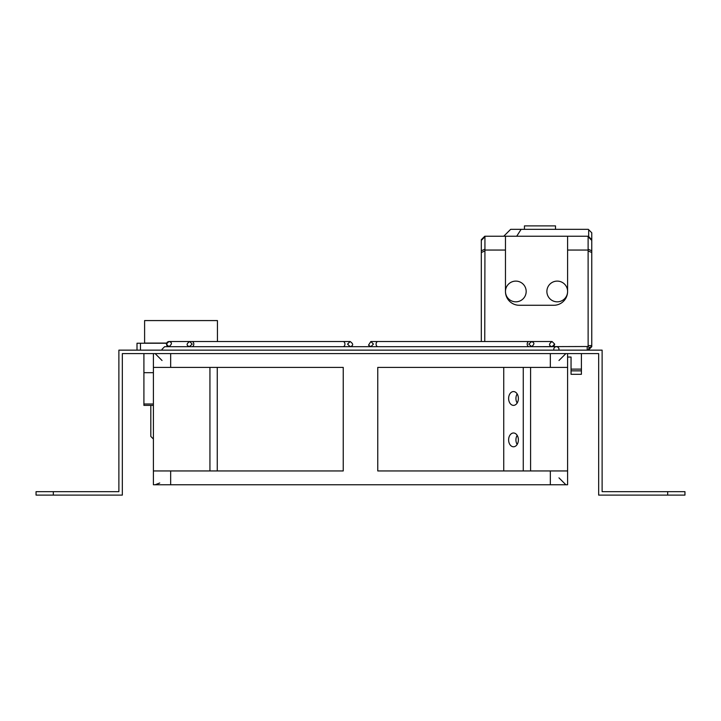 <?xml version="1.0" encoding="UTF-8"?>
<svg xmlns="http://www.w3.org/2000/svg" width="721" height="721" viewBox="0 0 721 721"><rect width="100%" height="100%" fill="white"/><g stroke="black" fill="none" stroke-linecap="round" stroke-linejoin="round"><path stroke-width="1.08" d="M667.691 495.111L667.691 491.659L684.95 491.659L684.95 495.111L598.664 495.111L598.664 353.596L122.336 353.596L122.336 495.111L36.05 495.111L36.05 491.659L53.309 491.659L53.309 495.111M667.691 491.659L602.116 491.659L602.116 350.145L118.884 350.145L118.884 491.659L53.309 491.659M530.584 367.404L530.584 470.948M517.164 435.322A6.904 4.885 -90 0 0 515.939 439.891A6.904 4.885 -90 0 0 517.164 444.451M517.164 393.9A6.904 4.885 -90 0 0 515.939 398.47A6.904 4.885 -90 0 0 517.164 403.03M567.598 353.596L567.598 484.755L153.402 484.755L153.402 353.596M550.339 367.404L377.759 367.404L377.759 470.948L567.598 470.948L567.598 367.404L550.339 367.404L550.339 353.596M153.402 470.948L343.241 470.948L343.241 367.404L153.402 367.404M209.937 367.404L209.937 470.948M217.264 367.404L217.264 470.948M503.736 367.404L503.736 470.948M523.266 367.404L523.266 470.948M508.62 398.47A6.904 4.885 -90 0 0 513.505 405.373A6.904 4.885 -90 0 0 518.381 398.47A6.904 4.885 -90 0 0 513.505 391.566A6.904 4.885 -90 0 0 508.62 398.47M508.62 439.891A6.904 4.885 -90 0 0 513.505 446.786A6.904 4.885 -90 0 0 518.381 439.891A6.904 4.885 -90 0 0 513.505 432.988A6.904 4.885 -90 0 0 508.62 439.891M558.964 349.279A2.587 2.587 0 0 1 558.82 350.145A2.587 2.587 0 0 0 555.936 346.729A2.587 2.587 0 0 0 553.935 350.145A2.587 2.587 0 0 1 555.936 346.729A2.587 2.587 0 0 1 558.964 349.279M153.402 403.994L143.912 403.994L143.912 405.373L153.402 405.373M137.008 350.145L137.008 343.241L166.497 343.241M217.436 341.52L217.436 320.575L144.606 320.575L144.606 343.079L166.56 343.079M143.912 403.994L143.912 353.596M153.402 372.685L143.912 372.685M153.402 439.026L150.815 436.439L150.815 405.373M571.05 370.855L571.05 374.307L581.405 374.307L581.405 370.855L571.05 370.855L571.05 369.125L581.405 369.125L581.405 353.596M581.405 370.855L581.405 369.125M571.05 357.048L567.598 357.048L571.05 357.048L571.05 369.125M481.304 341.52L481.304 239.696L484.755 236.245L505.466 236.245L505.466 250.052L484.936 250.052L484.755 341.52M377.912 346.693A2.587 1.83 90 0 1 376.083 344.106A2.587 1.83 90 0 1 377.912 341.52L529.043 341.52A2.587 1.83 90 0 0 527.204 344.106A2.587 1.83 90 0 0 529.043 346.693L588.129 346.513L588.12 250.052L567.598 250.052L567.598 236.245L505.466 236.245M567.598 236.245L588.309 236.245L591.761 239.696L591.761 346.693L588.309 350.145M484.936 236.245L484.936 250.052M505.466 250.052L505.466 291.464A10.355 10.355 0 0 0 515.821 301.82A10.355 10.355 0 0 0 526.177 291.464A10.355 10.355 0 0 0 515.821 281.109A10.355 10.355 0 0 0 505.466 291.464A13.807 13.807 0 0 0 519.273 305.271L553.791 305.271A13.807 13.807 0 0 0 567.598 291.464A10.355 10.355 0 0 1 552.061 300.432A10.355 10.355 0 0 1 552.061 282.497A10.355 10.355 0 0 1 567.598 291.464L567.598 250.052M503.745 236.245L510.648 229.341L588.309 229.341L591.761 232.793L591.761 239.696M588.678 236.623L588.678 229.72M524.446 229.341L524.446 225.889L555.512 225.889L555.512 229.341M588.12 250.052L588.12 236.245M588.129 346.513L589.201 347.585L588.129 350.145M591.761 346.513L589.201 347.585M170.661 353.596L170.661 367.404M170.661 470.948L170.661 484.755M550.339 484.755L550.339 470.948M191.957 341.52A2.587 1.83 90 0 1 193.796 344.106A2.587 1.83 90 0 1 191.957 346.693L189.65 346.693C186.279 345.593 186.279 343.863 189.65 341.52L168.939 341.52C172.229 342.304 172.229 344.025 168.939 346.693L166.344 344.106L168.939 341.52L343.088 341.52A2.587 1.83 90 0 1 344.917 344.106A2.587 1.83 90 0 1 343.088 346.693M140.46 343.241L140.46 350.145M521.121 229.341L516.687 236.245M481.304 250.764L484.755 249.331M484.755 236.957L481.304 240.408M484.755 251.061L481.304 252.485M587.209 350.145L587.209 346.693M589.201 348.351L589.967 347.585M588.309 345.593L591.761 345.593M591.761 252.485L588.309 251.061M588.309 249.331L591.761 250.764M591.761 240.408L588.309 236.957M558.964 477.852L565.868 484.755M159.738 482.998L155.132 484.755M162.036 360.5L155.132 353.596M558.964 360.5L565.868 353.596M189.29 346.693L192.237 344.106L189.65 341.52L181.962 341.52L189.29 341.52M343.088 341.52L350.145 341.52C353.506 343.917 353.506 345.647 350.145 346.693C353.506 345.647 353.506 343.917 350.145 341.52L347.558 344.106L350.145 346.693M166.677 345.368L168.939 346.693M168.399 341.574L167.119 342.268L168.399 341.574M539.038 346.693L552.061 346.693L554.656 344.106L552.061 341.52L531.35 341.52C534.721 342.619 534.721 344.341 531.35 346.693L552.061 346.693L554.656 344.106L552.061 346.693C548.69 345.683 548.69 343.953 552.061 341.52L529.043 341.52M373.442 344.106L370.855 346.693L368.503 345.179L370.855 341.52L373.442 344.106M377.912 341.52L370.855 341.52M531.71 341.52L528.763 344.106L531.71 346.693M552.061 341.52L554.656 344.106L552.061 341.52L554.656 344.106L554.566 344.764M532.215 346.693L164.622 346.693L162.036 349.279L162.18 350.145M508.053 346.693L212.947 346.693M386.384 346.693L334.616 346.693M554.224 345.53L553.701 346.107"/></g></svg>
